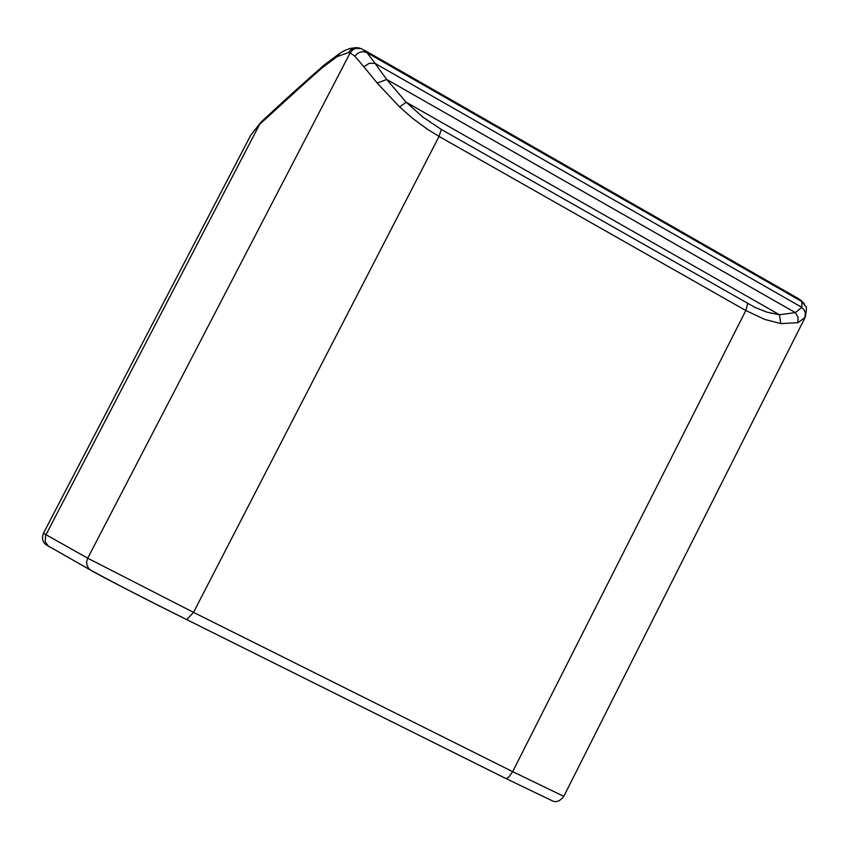 <?xml version="1.0" encoding="UTF-8"?>
<svg xmlns="http://www.w3.org/2000/svg" width="849" height="849" viewBox="0 0 849 849"><rect width="100%" height="100%" fill="white"/><g stroke="black" fill="none" stroke-linecap="round" stroke-linejoin="round"><path stroke-width="1.27" d="M804.831 318.046L563.789 796.341L512.669 771.645L745.815 310.511L764.556 319.362L780.793 323.596L797.848 322.705L805.17 317.377C806.646 310.235 806.794 306.542 805.616 306.309L801.955 301.628L367.023 52.691L363.499 51.715L360.443 52.065L357.578 53.381L354.776 56.14L363.85 66.753L369.294 63.293L375.035 63.367L386.677 79.445L406.193 102.241L422.876 117.066L441.321 129.451L755.09 307.476L766.891 312.156L779.467 314.746L795.322 312.623L801.806 307.338L375.035 63.367L367.023 52.691L361.504 48.626L355.519 48.393L352.717 49.847L350.149 52.829L348.621 52.521L337.159 56.596L322.153 67.835L306.033 82.056L307.561 79.647L291.356 94.165L289.615 96.744L291.218 94.281M364.55 50.25L798.262 298.54L801.955 301.628L801.806 307.338L804.162 309.864L805.436 313.26L804.682 318.279M186.738 619.621L505.42 778.289L506.789 778.342L508.954 776.888L512.669 771.645L193.53 612.362L87.712 558.196L43.437 533.268L250.72 135.246L261.121 122.012L291.271 94.228M354.776 56.14L350.149 52.829L87.712 558.196L86.672 561.571L87.001 565.328L88.784 568.607L91.575 570.783C108.226 579.952 139.926 596.221 186.663 619.579L186.791 619.643C150.061 601.506 117.809 584.908 90.068 569.828L48.181 545.939L45.23 541.63L45.559 535.528L259.592 124.389L306.033 82.056M363.85 66.753L377.243 83.128L399.561 106.932L412.773 118.478L427.153 129.059L439.05 136.424L441.321 129.451M780.793 323.596L779.467 314.746L406.193 102.241L399.561 106.932M797.848 322.705L798.06 317.335L795.322 312.623L386.677 79.445L377.243 83.128M48.69 546.31L47.395 545.44M563.789 796.341L563.789 796.341C559.809 801.541 555.692 802.889 551.415 800.405L505.59 778.363L186.791 619.643L193.53 612.362L439.05 136.424L745.815 310.511L747.672 303.592M359.827 48.128L356.538 47.64L353.28 48.266L350.499 50.049L348.621 52.521M356.071 47.65L350.011 48.467L344.386 50.664L340.046 53.158L337.159 56.596M339.759 53.338L324.01 65.14L322.153 67.835M49.624 546.852L48.181 545.939C42.906 543.371 41.325 539.147 43.437 533.268M250.72 135.246L261.121 122.012M324.01 65.14L307.561 79.647M800.278 299.697L804.481 303.995"/></g></svg>
